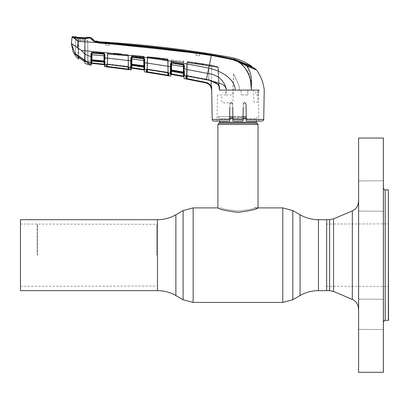 <?xml version="1.0" encoding="UTF-8"?>
<svg xmlns="http://www.w3.org/2000/svg" width="409" height="409" viewBox="0 0 409 409"><rect width="100%" height="100%" fill="white"/><g stroke="black" fill="none" stroke-linecap="round" stroke-linejoin="round"><path stroke-width="0.31" stroke-dasharray="2.04 1.53" d="M237.961 210.957C227.793 209.909 222.215 208.887 221.233 207.895C222.22 208.887 227.793 209.909 237.956 210.957C227.793 209.909 222.215 208.887 221.233 207.895C222.22 208.887 227.793 209.909 237.956 210.957C248.135 209.909 253.713 208.887 254.695 207.895C253.708 208.892 248.13 209.909 237.961 210.957C248.135 209.909 253.713 208.887 254.695 207.895C253.708 208.892 248.13 209.909 237.961 210.957M326.643 255.165L326.643 219.689L326.643 255.165M20.45 219.689L20.45 290.635M37.183 255.165L37.183 224.04L37.183 255.165M37.434 255.165L37.434 224.29L37.434 255.165M156.611 255.165L156.611 224.29L156.611 255.165M229.638 118.881L219.556 118.881A1.339 1.339 0 0 0 219.168 117.935L217.885 116.657L246.254 116.657M219.556 121.059L219.556 118.881L256.366 118.881A1.339 1.339 0 0 1 256.76 117.935L258.043 116.657M246.29 118.881L256.366 118.881L256.366 121.059M217.885 124.459L258.043 124.459M258.043 207.895C256.857 209.331 250.165 210.824 237.972 212.373C225.763 210.819 219.066 209.331 217.885 207.895L221.233 207.895M243.058 116.657L232.869 116.657M229.674 116.657L217.885 116.657M358.432 217.337L358.432 308.652L358.432 217.337M358.432 185.241L358.432 211.233L358.432 185.241M358.601 206.657L358.601 180.947L358.601 206.657M383.361 185.359L383.361 211.064L383.361 185.359M383.53 206.775L383.53 180.783L383.53 206.775M383.53 372.118L383.53 138.206M383.361 138.043L383.361 372.287M358.601 372.287L358.601 138.043M358.432 138.206L358.432 372.118M383.53 325.083L383.53 299.091L383.53 325.083M383.361 303.672L383.361 329.378L383.361 303.672M358.601 324.966L358.601 299.26L358.601 324.966M358.432 303.555L358.432 329.547L358.432 303.555M383.53 207.838L383.53 322.093L383.53 207.838M388.381 189.909L388.381 320.416M388.55 320.252L388.55 190.078M388.55 277.287L388.55 223.876L388.55 277.287M388.381 233.156L388.381 286.285L388.381 233.156M326.643 233.156L326.643 286.285L326.643 233.156M116.238 54.3L116.407 53.809C111.933 53.16 112.654 53.078 118.579 53.569C123.053 54.126 122.332 54.208 116.407 53.809L113.319 53.282L112.971 53.737L118.671 54.06C112.04 53.574 111.228 53.651 116.238 54.3C122.869 54.699 123.682 54.617 118.671 54.06L118.579 53.569L121.667 54.003L121.943 54.423L118.671 54.06M128.114 66.902L127.956 54.786A0.501 0.501 173.1 0 1 128.411 55.225A0.501 0.501 -6.9 0 0 127.956 54.786L107.879 53.257L127.956 54.786L107.879 53.257L127.956 54.786L128.043 55.496L107.802 53.814L107.879 53.257L107.659 64.484L107.848 53.748L127.915 55.276L107.848 53.748L107.879 53.257L107.802 53.814L128.043 55.496A0.501 0.501 -7.3 0 1 128.503 55.987L128.62 67.04L128.503 55.987A0.501 0.501 172.7 0 0 128.498 55.931L128.411 55.225A0.501 0.501 -6.9 0 1 128.416 55.276A0.501 0.501 173.1 0 0 128.411 55.225L128.498 55.931A0.501 0.501 172.7 0 0 128.043 55.496L128.089 69.535L129.091 69.642L128.983 67.173A0.501 0.409 -57.1 0 1 128.62 66.708A0.501 0.409 -57.1 0 0 128.677 67.015L128.723 67.035M128.083 66.861L128.165 66.406L128.099 66.861L106.928 64.504A0.501 0.46 55.7 0 0 107.122 64.101L128.62 66.708L128.165 66.406L127.981 55.987L107.751 54.305L127.981 55.987L128.043 55.496L128.165 66.406L107.577 63.978L107.802 53.814L107.751 54.305L107.26 54.305L107.751 54.305L107.577 63.978L107.511 64.469L107.577 63.978L107.122 64.101A0.501 0.46 -124.3 0 1 106.928 64.504A0.501 0.46 55.7 0 1 106.591 64.571L106.565 66.795L128.089 69.535M106.969 64.494A0.501 0.481 -1 0 0 107.086 64.193L107.342 53.748L107.092 64.474M143.968 69.959L131.764 68.185L131.713 67.679L131.212 67.679L131.197 68.671L131.401 56.759M144.183 58.334L144.167 57.516L144.183 58.334L132 56.631L130.86 57.751L131.386 57.715L131.279 64.203L131.8 64.172L131.959 57.05L143.763 58.61L143.748 60.512L144.224 60.542L144.198 59.239M131.182 69.407L131.182 69.382A0.501 0.501 1 0 1 130.614 69.867L130.614 69.893M131.759 64.172L131.877 57.25M131.887 56.621L131.892 56.355L143.651 57.516L143.81 66.585L131.744 64.939L144.326 66.585L143.81 66.585L143.651 57.516L144.167 57.516L144.157 56.728L144.167 57.516L143.651 57.516L131.892 56.355L131.816 65.42L131.826 64.607L143.902 66.232L143.902 67.076M131.412 56.355L131.892 56.355L131.412 56.355M144.75 64.78L144.735 62.705L144.259 62.674L144.321 66.125A0.501 0.281 -1 0 0 144.766 66.401L144.771 66.831A0.501 0.312 -1 0 1 144.326 66.529L144.367 68.845A0.501 0.481 -1 0 0 144.796 69.31L167.751 72.71L147.291 69.499M131.258 64.939L131.744 64.939L131.816 65.42L143.917 67.076A0.501 0.475 -1 0 1 144.346 67.541L144.326 66.529M88.18 63.037L87.465 61.882L77.812 55.542L74.913 53.124L71.37 43.507M78.037 55.343L85.149 60.241L78.037 55.343L77.812 55.542M85.021 60.496L85.149 60.241L85.021 60.496L87.659 62.183M91.34 62.879L91.345 62.557L91.34 62.879M104.085 62.199L91.907 61.028L91.36 61.514L91.381 60.527L91.867 60.527L91.913 61.002L91.923 60.266L104.075 61.411L104.09 62.178L91.913 61.002L91.867 60.527L104.004 61.693L104.09 62.178L103.871 54.029L91.994 53.231L91.913 61.002A0.501 0.481 1 0 0 91.36 61.473L91.381 60.527L91.867 60.527L91.969 54.729M75.604 46.35L81.498 50.491C83.896 53.702 87.04 55.68 90.931 56.437L91.452 56.396L91.478 54.77L91.396 59.602L91.504 53.456L91.427 57.664M92.04 52.741A0.501 0.501 -179 0 0 91.509 53.231L91.514 52.787A0.501 0.501 -179 0 1 92.045 52.296L92.04 52.741L92.045 52.296L103.906 52.996L103.917 53.538L92.04 52.741L103.917 53.538A0.501 0.501 -1 0 1 104.387 54.029L104.52 61.693L104.377 53.487L104.387 54.029L103.871 54.029L103.917 53.538A0.501 0.501 179 0 1 104.387 54.029L104.51 61.018L104.418 55.839L103.937 55.803L104.029 60.982L91.907 59.837L91.999 54.729L103.937 55.803L103.942 54.111L92.051 52.868L103.942 53.927L104.397 54.55L104.51 61.156L104.029 60.982L104.075 61.411A0.501 0.47 179 0 1 104.525 61.871L104.561 63.932A0.501 0.481 -1 0 0 105.006 64.402L105.016 65.138M91.309 64.627L91.345 62.557A0.501 0.486 -179 0 1 90.772 63.027L90.742 65.087A0.501 0.501 -179 0 0 91.309 64.602L91.309 64.627M104.535 62.643L104.52 61.693L104.535 62.643A0.501 0.481 179 0 0 104.09 62.178L104.004 61.693L91.867 60.527M90.849 60.143L90.813 61.192A0.501 0.363 -179 0 0 91.376 60.844L91.386 60.65A0.501 0.475 1 0 1 91.923 60.266L91.907 59.837L91.396 59.867M104.397 54.571L104.418 55.839L104.397 54.571M104.995 63.553L104.97 61.432A0.501 0.281 -1 0 1 104.51 61.156M104.955 59.857L104.878 54.586L104.397 54.55L104.51 61.018M104.878 54.586L103.973 53.507L103.942 54.111M103.973 53.507L92.076 52.449L92.051 52.868M91.478 54.77L91.999 54.729L92.045 53.037M90.798 61.933L90.772 63.001A0.501 0.481 -179 0 0 91.345 62.531M91.58 52.546A0.501 0.501 1 0 1 92.045 52.296L92.02 52.741M92.01 53.231L91.872 61.023L92.01 53.231L103.871 54.029L103.906 52.996A0.501 0.501 -1 0 1 104.377 53.487A0.501 0.501 179 0 0 103.906 52.996L103.876 53.487L92.015 52.787L103.876 53.487L104.065 64.193M104.029 62.194L103.906 52.996L92.045 52.296L92.015 52.787M104.137 64.699L104.581 65.189A0.501 0.501 179 0 0 104.137 64.699M89.469 64.504A0.501 0.501 71.1 0 0 89.479 64.602L89.663 64.663A0.501 0.501 179 0 1 89.469 64.274L88.957 63.952L89.469 64.274L89.402 60.552L89.469 64.274A0.501 0.501 -1 0 0 89.878 64.755L90.742 65.118M89.878 64.755L88.84 64.433L88.957 63.952L88.278 63.778L88.957 63.952L88.845 64.433M88.278 63.778L88.191 64.264L88.186 63.589M88.84 64.433L88.191 64.264A0.332 0.332 -0.6 0 1 87.945 63.947L87.94 63.778M90.772 63.027L87.996 62.5A0.332 0.297 -44.9 0 1 87.766 62.188L87.93 62.526L87.766 62.188A0.332 0.297 -44.9 0 0 87.771 62.286M87.736 40.379L87.93 62.434L87.736 40.379M87.904 59.729L87.736 39.944M74.913 53.124L75.486 52.976L75.292 53.354M90.87 58.819L90.844 59.862A0.501 0.271 -179 0 0 91.396 59.602M92.076 52.449L90.987 53.446L91.504 53.518L91.452 56.396M90.982 53.553L90.931 56.437M90.987 53.446L91.504 53.451M85.149 60.241L87.465 61.882M75.481 53.487L75.486 52.976L74.873 53.15M72.557 36.713L72.526 37.03A0.501 0.501 6 0 0 72.004 37.475L72.904 37.679M75.128 38.789L77.94 41.462L77.056 40.281M93.666 41.197L96.299 42.5L77.94 41.462M78.027 41.575L77.424 47.858M76.371 36.851L78.15 40.465L78.145 40.082L78.15 40.455L78.64 40.522L78.605 39.295L77.817 39.244L77.204 38.18L85.138 38.594L90.609 38.022L91.831 39.658M72.613 37.618L73.083 37.204L74.729 37.444M74.857 38.098L73.917 37.505M88.687 38.19L89.453 37.858L89.448 37.423L88.993 38.103L88.993 37.674M90.599 37.48L90.609 38.022M89.453 37.858L88.993 38.103L89.453 37.858M88.288 38.267L88.671 38.022L88.288 38.267M85.144 38.758L77.991 38.426L85.138 38.594M74.837 37.597L74.474 37.357M74.484 37.495L74.085 37.245M73.845 36.759L73.84 37.153L73.845 36.759L74.259 37.009L74.254 37.403L73.84 37.153L74.254 37.403L74.259 37.009L74.254 37.403L73.84 37.153M99.581 41.825L99.499 42.362L96.008 41.621L95.992 42.326L99.438 43.165L95.292 42.199L93.666 41.268L93.656 40.716L95.496 41.606L95.507 42.112L95.517 41.396L96.008 41.621L95.992 42.326L99.438 43.165L105.537 43.599L105.624 45.22L105.537 43.599L99.438 43.165L95.292 42.199L93.666 41.268L93.641 39.944L93.656 40.736M95.517 41.396L95.507 42.112L95.992 42.326L95.507 42.112L95.496 41.606A13.216 13.216 0 0 1 93.656 40.716L93.641 39.924L93.666 41.268L93.651 40.476L93.666 41.268L93.651 40.476L95.292 41.467L95.292 42.199L95.292 41.467L99.484 42.5C136.959 45.072 174.275 49.203 211.422 54.898L211.422 55.573L211.422 54.898L234.838 59.566L234.838 60.281L234.838 59.566L244.894 64.095L244.884 64.888L244.894 64.095L253.738 67.746L253.728 68.574L234.838 60.281L211.422 55.573L199.674 53.809L199.566 55.875L196.023 55.353L199.566 55.875L196.023 55.353L195.916 53.272L109.367 43.732C138.314 45.91 167.158 49.039 195.906 53.109L109.356 43.881L109.275 45.511L109.367 43.732C138.314 45.91 167.158 49.039 195.906 53.109L196.023 55.353L199.566 55.875L199.679 53.651L211.402 55.425L234.807 60.026L251.888 67.219L253.728 68.574L234.838 60.281L211.422 55.573L199.674 53.809L211.402 55.425L234.807 60.026L251.888 67.219L251.878 66.907M105.624 45.22L109.275 45.511L105.624 45.22L105.527 43.451L99.459 43.032L105.527 43.451L105.624 45.22L109.275 45.511L105.624 45.22M99.499 42.362C136.974 44.878 174.275 49.003 211.402 54.745L234.807 59.315L243.606 63.073L243.616 63.855L243.606 63.073L251.872 66.391M195.906 53.109L196.023 55.353L195.906 53.109M109.367 43.732L109.275 45.511L109.367 43.732M199.566 55.875L199.679 53.651L199.566 55.875M99.484 42.5L96.458 42.112C93.14 40.547 91.304 39.238 90.956 38.19L90.951 37.648M244.899 64.893L237.598 61.105C229.163 57.986 220.446 55.992 211.443 55.123C174.27 49.494 136.943 45.353 99.453 42.7L99.413 43.119C136.897 45.757 174.224 49.883 211.387 55.506C220.328 56.36 229.02 58.334 237.46 61.432L239.95 62.572M250.344 67.26L245.855 65.399M246.903 65.885L251.489 82.552M96.458 42.112L96.299 42.5L99.413 43.119M81.498 50.491C127.853 54.366 170.272 60.261 208.754 68.18C220.098 70.542 234.94 78.283 235.216 90.103L219.352 90.011C219.848 87.966 219.505 86.12 218.324 84.458L210.773 80.742L208.636 80.128L208.754 79.689L186.985 75.512L187.21 62.73L217.905 67.378L218.636 84.188L210.921 80.302L208.754 79.689L208.626 80.164L186.882 75.967L186.985 75.512L186.622 75.501A0.501 0.373 79.4 0 1 186.161 75.956L185.947 78.901L186.944 79.116L187.036 78.635L205.804 82.367L205.701 82.853L207.245 83.349M211.443 55.123L207.66 73.426C218.089 74.816 224.388 80.374 226.56 90.103C225.052 82.705 216.356 82.73 210.773 80.742L218.324 84.458M259.326 90.103L235.216 90.103M250.758 83.165L250.63 81.943M250.257 79.346L249.224 75.496M245.369 68.461L239.853 63.047M211.693 90.103L211.709 86.396M218.36 84.489L218.636 84.188L218.268 84.561L219.127 86.176L218.314 67.378L211.371 65.501L211.622 81.054L211.371 65.501L218.314 67.378L219.301 90.103M230.487 102.899L232.046 102.894L232.961 101.913L233.467 73.584L232.777 94.954L226.085 94.954L226.085 90.772L225.748 90.772L225.748 94.954L217.465 94.954L221.898 94.954L221.842 101.913L222.695 102.899L230.487 102.899L229.894 104.004L229.597 121.059L229.894 104.004C230.804 102.25 231.719 102.25 232.644 104.004L232.946 121.059L242.982 121.059L243.278 104.004C244.204 102.245 245.119 102.245 246.034 104.004L246.33 121.059L246.034 104.004C245.119 102.245 244.204 102.245 243.278 104.004C244.209 102.25 245.124 102.25 246.034 104.004L246.33 121.059L262.046 121.059M210.768 86.555L211.765 90.046L211.202 86.319L210.768 86.555L208.641 84.152M211.116 80.885L211.202 86.319C209.986 84.223 208.186 82.904 205.804 82.367M187.082 76.033L187.399 61.462L210.952 65.016L187.399 61.462L187.082 76.033M210.87 65.501L210.952 65.016L210.87 65.501L187.327 61.953L210.87 65.501M219.117 85.65L218.636 84.188L218.023 66.892L217.905 67.378L187.21 62.73L186.882 75.997L184.372 75.399M186.366 75.977A0.501 0.475 -1 0 0 186.494 75.67L186.54 78.416A0.501 0.501 -1 0 1 185.947 78.901M186.499 75.967L186.719 62.73L186.494 75.67A0.501 0.475 -1 0 1 185.901 76.135M186.719 62.73L186.581 75.967L186.719 62.73M184.377 75.747A0.501 0.475 -1 0 1 183.963 75.287L183.994 77.097L183.978 76.089L182.532 75.916M251.428 84.576L251.377 90.103L253.314 90.103L253.795 101.222L254.623 102.209L257.69 102.209L257.956 101.222L257.808 90.103M210.778 80.742L210.921 80.302L218.636 84.188L219.336 87.674L219.321 89.995M218.023 66.892L187.291 62.245L187.399 61.462L187.291 62.245L218.023 66.892L210.952 65.016L218.023 66.892A0.501 0.363 104.1 0 1 218.063 66.897A0.501 0.363 -75.9 0 0 218.023 66.892M187.21 62.73L187.291 62.245L187.21 62.73M186.463 75.926A0.501 0.373 79.4 0 0 186.622 75.501L206.473 79.162L210.921 80.302L210.768 80.778M200.006 63.38C193.636 62.505 193.237 62.608 198.81 63.681C205.18 64.464 205.579 64.361 200.006 63.38M211.371 65.501A0.501 0.501 105.7 0 0 210.952 65.016L187.399 61.462L210.952 65.016A0.501 0.501 -74.3 0 1 211.008 65.026L218.063 66.897L211.008 65.026A0.501 0.501 -74.3 0 1 211.371 65.501M218.314 67.378A0.501 0.363 104.1 0 0 218.063 66.897A0.501 0.363 -75.9 0 1 218.314 67.378M243.278 104.004L243.053 117.01L237.961 117.01L243.053 117.01L243.227 107.086M258.376 90.103L258.917 121.059L246.33 121.059M239.045 90.103L238.703 90.077C240.727 88.937 238.559 85.159 237.961 83.298L233.595 73.738L237.961 83.298C238.559 85.159 240.727 88.937 238.703 90.077L240.696 90.103L240.799 90.772L240.696 90.103M241.141 90.772L240.799 90.772L241.141 90.772L241.141 94.954L241.141 90.772M247.834 94.954L241.141 94.954L247.834 94.954L247.834 90.772L247.834 94.954M247.849 90.103L247.834 90.772L247.849 90.103L255.661 90.103L255.927 94.954L258.212 94.954L258.13 90.256M258.125 90.103L257.701 90.103M229.597 121.059L217.01 121.059L229.597 121.059M212.205 119.413L229.628 119.413L229.838 107.281M229.894 104.004C230.804 102.245 231.724 102.245 232.644 104.004L232.046 102.894M232.701 107.086L232.874 117.01L237.961 117.01L232.874 117.01L232.92 119.592L232.644 104.004M242.982 121.059L243.053 117.01L242.982 121.059L232.946 121.059L232.92 119.592M199.945 63.85C193.605 62.741 193.247 62.526 198.871 63.206C205.206 64.233 205.569 64.448 199.945 63.85M184.352 72.086L184.341 70.844M184.336 69.003L184.27 65.43L183.789 65.399L183.851 68.973L207.66 73.426L206.371 79.643L206.473 79.162L206.371 79.643L208.626 80.164M184.377 75.639A0.501 0.475 -1 0 1 183.963 75.179L183.963 75.287M183.774 64.479L183.963 75.179M170.926 71.805A0.501 0.475 1 0 1 171.509 71.345L171.483 70.016L170.962 70.041L170.952 70.834A0.501 0.465 1 0 1 171.524 70.455L183.503 72.495L183.426 72.05L171.483 70.016L171.576 64.719L183.815 66.718L183.789 65.435A0.501 0.46 -1 0 0 183.37 64.99L171.652 63.027L183.37 64.76L183.426 72.05L183.907 72.076L183.789 65.399M171.57 62.802L171.606 60.701L183.222 62.194L183.406 72.904L171.427 70.854L183.406 72.904L183.222 62.194L183.733 62.194A0.501 0.501 -1 0 0 183.298 61.708L183.288 60.895L183.298 61.708A0.501 0.501 179 0 1 183.733 62.194L183.723 61.386L183.733 62.194L183.222 62.194L171.606 60.701L171.509 71.345L183.523 73.4A0.501 0.475 -1 0 1 183.938 73.86L183.922 72.904L183.406 72.904L183.523 73.4L183.503 72.495A0.501 0.465 -1 0 1 183.922 72.945M171.049 64.75L171.018 66.606L171.049 64.75L171.576 64.719L171.652 63.027M184.111 64.837L183.431 64.346L183.37 64.76M183.431 64.346L171.714 62.388L171.074 63.456L171.136 59.872L170.962 69.801A0.501 0.266 1 0 1 170.4 70.051L170.302 74.346M171.714 62.388L170.548 63.472L171.074 63.456L171.136 59.872L171.069 63.456M170.952 70.834A0.501 0.332 6.5 0 1 170.389 71.079M170.962 70.041A0.501 0.276 -3.5 0 1 170.405 70.307M171.427 70.854L171.535 64.719M171.509 71.37L183.523 73.431L183.406 72.904L183.922 72.904M183.288 60.895A0.501 0.501 179 0 1 183.723 61.386L183.222 61.386L183.723 61.386A0.501 0.501 -1 0 0 183.288 60.895M183.431 73.415L183.222 61.386L171.637 59.872L171.437 71.34L171.637 59.872L183.222 61.386L183.585 76.626M182.434 75.895L171.391 73.906L170.89 73.906L170.87 74.903A0.501 0.501 1 0 1 171.463 74.418L171.458 74.428M183.994 77.097A0.501 0.501 179 0 0 183.585 76.611L182.44 76.401M170.942 70.854L170.957 70.057L170.942 70.854M171.018 66.606L171.069 63.482L171.018 66.606L171.069 63.482L170.548 63.513L170.492 66.636L171.018 66.606L171.069 63.482M170.86 75.604L170.86 75.578A0.501 0.501 1 0 1 170.272 76.064L170.272 76.089M170.87 74.913L170.89 73.906M170.896 73.697L170.906 72.874M168.288 72.828A0.501 0.353 -61.7 0 1 168.247 72.49L167.848 72.224L168.247 72.49A0.501 0.353 118.3 0 0 168.539 72.945L170.323 73.242A0.501 0.475 1 0 0 170.911 72.776L170.942 71.033A0.501 0.353 1 0 1 170.369 71.37M167.751 72.71L167.639 60.21L147.583 57.925L147.383 69.049L167.848 72.224L147.383 69.049L147.583 57.925L167.639 60.21L167.751 72.71L168.385 72.92M146.816 69.484A0.501 0.481 -1 0 0 146.897 69.228L147.194 57.137A0.501 0.501 -173.2 0 1 147.741 56.646L147.583 57.925L147.649 57.439L167.71 59.724L167.639 60.21L167.71 59.724L147.649 57.439L147.746 56.646L167.613 58.881L167.71 59.724A0.501 0.501 -7.2 0 1 168.155 60.21L168.293 72.874L168.058 59.371L147.695 57.137L147.48 69.561L147.695 57.137L167.557 59.371L167.787 72.72L167.557 59.371L168.058 59.371L168.375 72.741L168.155 60.21A0.501 0.501 172.8 0 0 168.15 60.159L168.053 59.32A0.501 0.501 -6.5 0 1 168.058 59.371A0.501 0.501 173.5 0 0 168.053 59.32L168.15 60.159A0.501 0.501 172.8 0 0 167.71 59.724L167.613 58.881A0.501 0.501 -6.5 0 1 168.053 59.32A0.501 0.501 173.5 0 0 167.613 58.881L147.746 56.646L147.695 57.137L147.194 57.137A0.501 0.501 6.8 0 1 147.194 57.086L147.695 56.646A0.501 0.501 0 0 0 147.194 57.086A0.501 0.501 6.8 0 1 147.741 56.646L147.695 57.137L147.194 57.137L147.097 57.925L146.903 69.479M144.837 71.923L144.837 71.923A0.501 0.501 -1 0 1 144.413 71.437L144.413 71.463M143.968 69.944A0.501 0.501 -1 0 1 144.397 70.43L144.397 70.445M168.748 75.783L168.794 73.206A0.501 0.481 -179 0 1 168.375 72.741L168.334 75.297A0.501 0.501 -179 0 0 168.748 75.783L167.746 75.639L167.828 75.154L147.439 71.836L146.938 71.652L146.897 69.228A0.501 0.481 179 0 1 146.32 69.694L146.361 72.137L167.746 75.639M147.363 72.321L147.439 71.836M146.361 72.137A0.501 0.501 178.9 0 0 146.938 71.652M147.194 57.086L147.695 56.646A0.501 0.501 0 0 0 147.194 57.086M167.613 58.881L147.746 56.646A0.501 0.501 0 0 0 147.741 56.646L167.613 58.881M167.802 73.574L167.828 75.154M156.708 57.776L154.106 57.408L156.708 57.776M162.189 58.436L164.52 58.63L162.189 58.436M164.152 59.09L164.26 58.794L161.586 58.702L164.152 59.09M159.04 58.502L161.218 58.436L157.204 57.981L159.04 58.502M154.52 57.986L156.667 58.001L154.106 57.715L155.665 57.976L154.52 57.986M151.32 57.638L153.472 57.649L150.911 57.372L152.47 57.623L151.32 57.638M159.29 58.119L157.199 57.884L159.29 58.119M150.855 57.086L153.692 57.393L150.855 57.086M168.539 72.945L167.751 72.679M144.786 68.405L144.776 67.649M147.005 63.027L168.263 66.273M170.446 68.421L170.4 70.051M144.321 66.125L144.224 60.542M130.86 57.751L130.803 60.839L131.33 60.803L131.386 57.674A0.501 0.465 -179 0 1 131.954 57.25L143.769 58.819A0.501 0.465 -1 0 1 144.198 59.269M107.194 58.083L128.063 60.491M144.735 62.705L144.72 61.708M143.81 58.19L143.763 58.61M132 56.631L131.959 57.05M131.386 57.715L131.366 58.973L143.748 60.512L143.84 65.793L131.8 64.172L131.826 64.607M143.84 65.793L143.902 66.232A0.501 0.47 -1 0 1 144.331 66.687L144.346 67.541M131.816 65.42A0.501 0.475 -179 0 0 131.243 65.885M143.917 67.076L143.81 66.585M143.835 67.091L143.656 56.728L131.422 55.624L131.928 55.624L131.754 65.445M131.713 67.679L131.969 55.133L143.702 56.237L143.717 57.03L131.959 55.864L131.969 55.133L131.928 55.624L143.656 56.728L143.702 56.237A0.501 0.501 -1 0 1 144.157 56.728L144.367 68.845M143.717 57.03A0.501 0.501 -1 0 1 144.167 57.516A0.501 0.501 179 0 0 143.717 57.03L143.702 56.237L131.969 55.133L131.959 55.864L143.717 57.03M144.326 66.585L144.157 56.728A0.501 0.501 179 0 0 143.702 56.237L131.969 55.133L143.702 56.237L143.769 69.418M131.764 68.185A0.501 0.501 -179 0 0 131.197 68.671M105.041 66.667L105.041 66.641A0.501 0.501 179 0 1 104.597 66.151L105.041 66.667L104.597 66.181M130.655 67.388L128.983 67.173M107.506 64.433L105.006 64.402M128.155 69.049L107.623 66.457L107.567 66.948M107.623 66.457L107.122 66.309A0.501 0.501 -1 0 1 106.565 66.795M107.122 66.309L107.086 64.193A0.501 0.481 -1 0 1 106.529 64.663M107.26 54.305L107.086 64.193L107.26 54.305M129.091 69.642A0.501 0.501 1 0 1 128.656 69.152L128.697 66.887A0.501 0.481 1 0 0 129.132 67.352M118.62 54.484C112.005 53.855 111.228 53.651 116.289 53.876C122.904 54.407 123.682 54.607 118.62 54.484L118.538 53.998L121.667 53.998L121.943 54.423L116.289 53.876L116.453 53.385L113.319 53.282L112.971 53.737L116.294 53.876M116.453 53.385C111.933 53.16 112.628 53.364 118.538 53.998C123.053 54.116 122.357 53.916 116.453 53.385M128.083 66.897L107.48 64.469M130.762 62.608L130.727 64.228M130.727 64.469L130.696 65.512A0.501 0.353 1 0 0 131.258 65.174L131.263 64.99A0.501 0.337 6.4 0 1 130.711 65.241L130.716 65.21M104.975 62.137A0.501 0.332 -1 0 1 104.52 61.82M104.418 55.839L104.453 57.812L104.934 57.848M103.942 54.024L104.004 61.693L104.52 61.693M104.479 61.693L104.004 61.693M103.906 52.996L92.045 52.296L103.906 52.996M84.796 62.592L85.179 40.849L84.816 61.672L84.305 61.319L84.617 40.782L84.668 39.576L85.512 39.566L78.605 39.295L78.635 40.506L78.681 39.295L84.668 39.576L84.617 40.782L78.64 40.506L84.663 40.788L84.305 61.319L78.937 57.746L78.64 40.506L78.937 57.746M75.604 39.97L75.946 40.062L75.604 39.97L75.604 53.574L75.604 39.571L75.604 39.97L78.037 40.399L85.225 40.736L87.736 40.522L87.736 40.087L87.736 64.065M88.998 60.609L87.94 63.738M87.771 64.008L87.736 64.346M75.946 40.062L85.149 40.731L85.154 60.757L87.511 62.204L87.736 64.116L88.053 63.242M87.736 62.531L87.736 40.522L87.306 40.593L87.736 40.522M87.736 60.2L87.736 60.537L87.736 60.2M85.154 60.609L85.154 40.731L87.306 40.593M85.154 60.757L78.037 55.941L78.037 40.399L78.037 55.828M87.511 62.204C82.644 60.777 78.692 58.012 75.66 53.916L78.037 55.941M75.604 55.864L75.66 53.916M78.615 40.506L78.15 40.465L78.446 57.388L78.15 40.465L77.817 39.244L78.681 39.295M76.918 37.321L77.807 38.87A2.51 2.51 126.7 0 1 78.145 40.082M73.983 36.764L74.244 37.25L77.669 37.393L76.381 37.224L78.543 37.694L78.559 38.063M77.669 37.393L77.843 37.643L76.795 37.475L77.071 37.95M78.564 38.201L78.605 39.295L78.543 37.694L77.843 37.643M85.42 37.756L88.917 37.935L85.118 38.369L77.976 38.037L74.244 37.25M85.276 38.006L86.427 37.96L85.276 38.006L85.45 37.756L86.887 37.705L86.918 37.301M88.917 37.935L89.274 37.413M86.202 38.349L86.457 37.551L86.427 37.955L86.887 37.705L85.507 39.576L86.079 38.564M84.653 37.73L78.538 37.444L84.643 37.981L84.668 39.576L84.653 38.482M84.648 38.349L84.648 37.73L78.533 37.449M76.381 37.224L76.795 37.475L76.79 37.101L76.795 37.475L76.381 37.224M85.179 40.849L84.678 40.788L85.179 40.849L85.507 39.576L85.179 40.849M86.427 37.955L86.887 37.705M85.184 40.379A2.51 2.51 -179 0 1 85.522 39.172L86.34 37.756L86.713 37.725M175.88 295.564L175.88 214.761M183.109 299.741L183.109 210.584M193.15 302.43L193.15 207.895M282.777 302.43L282.777 207.895M292.818 299.741L292.818 210.584M300.048 295.564L300.048 214.761M318.453 290.635L318.453 219.689M157.475 290.635L157.475 219.689M229.653 117.935L246.274 117.935M243.038 117.935L232.89 117.935M243.023 118.881L232.905 118.881M219.556 122.23L256.366 122.23M219.168 123.175L256.76 123.175M352.323 299.414L352.323 210.911M385.201 320.416L385.201 189.909M333.545 291.433L333.545 218.892M329.618 290.635L329.618 219.689M99.438 42.495L99.438 43.165L99.438 42.495M93.651 40.481L93.641 39.924L93.656 40.716L95.496 41.56M237.598 61.105L237.46 61.432M263.723 119.413L246.3 119.413M243.012 119.413L232.915 119.413M184.423 78.656L184.423 78.63A0.501 0.501 -1 0 1 184.014 78.145M208.754 79.689L208.83 65.389L208.754 79.689M20.45 286.285L156.611 286.034M20.45 224.04L156.611 224.29M358.601 180.947L383.53 180.783L358.601 180.947M383.361 299.26L358.432 299.091L383.361 299.26M326.643 224.04L388.55 223.876M326.643 286.285L388.55 286.453M358.601 329.378L383.53 329.547L358.601 329.378M358.601 211.064L383.53 211.233L358.601 211.064M77.787 55.573L87.526 62.132M74.847 55.046L72.955 51.35M89.034 37.945L88.548 38.027M85.144 38.507L77.986 38.175M74.607 37.367L74.177 37.255M93.666 40.987L93.651 40.194L93.666 40.987M217.465 94.954L217.01 121.059M186.34 75.982L206.371 79.643M219.224 86.626L219.168 86.345M143.912 67.102L131.81 65.445L131.243 65.936M76.979 37.331L76.575 37.27"/><path stroke-width="0.61" d="M318.453 219.689L318.453 290.635C311.888 290.666 305.753 292.307 300.048 295.564L300.048 214.761C305.753 218.017 311.888 219.664 318.453 219.689L326.643 219.689L326.643 290.635L329.618 290.635L333.545 291.433L352.323 299.414C356.203 301.275 358.238 304.352 358.432 308.652M157.475 290.635L20.45 290.635L20.45 219.689L157.475 219.689L157.475 290.635C164.04 290.666 170.175 292.307 175.88 295.564L183.109 299.741L193.15 302.43L282.777 302.43L292.818 299.741L292.818 210.584L282.777 207.895L282.777 302.43M256.366 121.059L256.366 122.23L219.556 122.23L219.556 121.059M256.366 122.23A1.339 1.339 0 0 0 256.76 123.175L219.168 123.175A1.339 1.339 0 0 0 219.556 122.23M256.76 123.175L258.043 124.459L258.043 207.895C256.872 209.326 250.175 210.819 237.951 212.373C225.763 210.819 219.076 209.331 217.885 207.895L217.885 124.459L219.168 123.175M246.254 116.657L243.058 116.657M232.869 116.657L229.674 116.657M258.043 124.459L217.885 124.459M383.361 138.043L383.361 372.287L383.361 138.043L358.601 138.043L358.601 372.287L383.361 372.287M358.601 372.287L358.601 138.043M388.381 320.416L388.381 189.909L388.55 320.252L385.201 320.416C384.787 319.996 384.23 320.554 383.53 322.093M329.618 290.635L329.618 219.689L326.643 219.689L326.643 290.635L318.453 290.635M128.677 67.015A0.501 0.409 -57.1 0 0 128.779 67.117L107.506 64.433L128.083 66.861L129.132 67.352L129.091 69.642A0.501 0.501 -179 0 1 128.656 69.152L128.697 66.887M129.091 69.642L106.565 66.795L106.529 64.663A0.501 0.481 -1 0 0 106.969 64.494L106.928 64.504A0.501 0.46 -124.3 0 1 106.591 64.571L107.506 64.433M128.083 66.897L128.779 67.117A0.501 0.409 -57.1 0 0 128.983 67.173L128.083 66.861M107.086 64.193L107.122 66.309L107.158 64.464L107.122 66.309L107.623 66.457L128.656 69.152L128.155 69.049L128.114 66.902M106.892 66.861L106.565 66.795A0.501 0.501 -1 0 0 107.122 66.309M107.567 66.948L107.623 66.457M128.089 69.535L128.155 69.049M128.62 67.04L128.656 69.152L128.62 67.04M128.753 67.107A0.501 0.481 1 0 0 129.132 67.352M106.529 64.663L105.006 64.402L105.041 66.667L130.614 69.893L130.655 67.388L128.983 67.173M115.762 67.95L105.041 66.667L115.762 67.95M143.81 66.585L143.917 67.076A0.501 0.475 179 0 1 144.346 67.541L144.331 66.687A0.501 0.47 179 0 0 143.902 66.232L131.826 64.607L131.816 65.42L143.917 67.076L143.748 60.512L131.892 58.937L131.8 64.172L131.279 64.203L131.33 60.803L131.223 66.958A0.501 0.481 -179 0 1 130.655 67.429L130.614 69.867A0.501 0.501 -179 0 0 131.182 69.382L131.182 69.407A0.501 0.501 -179 0 1 130.614 69.893M130.67 66.524L130.711 65.241A0.501 0.337 -173.6 0 0 131.263 64.99L131.258 65.174A0.501 0.353 -179 0 1 130.696 65.512L130.655 67.429A0.501 0.481 1 0 0 131.223 66.958L131.182 69.382L131.243 65.936L131.212 67.679L143.876 69.433L143.835 67.091M131.401 56.759L131.386 57.715L130.86 57.751L132 56.631L143.81 58.19L144.679 59.269L144.735 62.705L144.259 62.674L144.198 59.239L144.321 66.125L144.198 59.239M131.821 64.949L131.258 64.939M131.243 65.885A0.501 0.475 1 0 1 131.816 65.42L131.759 64.172M131.877 57.25L131.887 56.621M168.263 66.273L170.492 66.636L170.548 63.472L171.714 62.388L171.069 63.482L170.962 69.801A0.501 0.266 -179 0 1 170.4 70.051L170.492 66.636L144.735 62.705L144.771 66.831A0.501 0.312 179 0 1 144.326 66.529L144.326 66.585M131.816 65.42L131.744 64.939M131.826 64.607L131.8 64.172L143.84 65.793M131.386 57.715L131.386 57.674A0.501 0.465 1 0 1 131.954 57.25L143.769 58.819L131.959 57.05L131.892 58.937L131.366 58.973L131.386 57.715L131.33 60.803L130.803 60.839L130.86 57.751M144.224 60.542L143.748 60.512L143.769 58.819A0.501 0.465 179 0 1 144.198 59.269M144.75 64.78L144.766 66.401A0.501 0.281 179 0 1 144.321 66.125M143.763 58.61L143.81 58.19M131.959 57.05L132 56.631M171.714 62.388L183.431 64.346L184.27 65.43L184.336 69.003L207.66 73.426C218.089 74.816 224.388 80.374 226.56 90.103C225.052 82.705 216.356 82.73 210.773 80.742L218.324 84.458C219.505 86.12 219.848 87.971 219.352 90.011L219.168 86.345M75.466 54.872L75.486 52.976L74.873 53.15L71.381 43.574L81.498 50.491C127.853 54.366 170.272 60.261 208.754 68.18C220.098 70.542 234.94 78.283 235.216 90.103L219.301 90.103M81.498 50.491C83.896 53.702 87.04 55.68 90.931 56.437L90.987 53.446L92.076 52.449L103.973 53.507L104.878 54.586L104.934 57.848L130.803 60.839L130.762 62.608M171.069 63.482L170.548 63.513M91.58 52.546A0.501 0.501 1 0 0 91.514 52.787L91.504 53.456L90.987 53.446M91.427 57.664L91.504 53.451L90.982 53.553M91.452 56.396L90.931 56.437L90.87 58.819M91.396 59.602L91.345 62.557L91.396 59.602A0.501 0.271 -179 0 1 90.844 59.862L90.931 56.437M74.913 53.124L77.812 55.542L87.659 62.183L88.18 62.812L88.191 64.264L88.819 64.423M104.085 62.199L91.907 61.028L91.36 61.519L91.345 62.557A0.501 0.486 -179 0 1 90.772 63.027L87.996 62.5A0.332 0.297 -44.9 0 1 87.843 62.424L87.945 63.947L87.925 62.5M89.479 64.602A0.501 0.501 71.1 0 0 89.888 64.99L90.742 65.118L90.849 60.143M85.149 60.241L85.021 60.496M87.465 61.882L87.659 62.183L87.465 61.882M91.396 59.867L91.907 59.837L91.923 60.266A0.501 0.475 -179 0 0 91.386 60.65L91.376 60.844A0.501 0.363 -179 0 1 90.813 61.192L90.798 61.933M89.888 64.99L90.742 65.118A0.501 0.501 -57.5 0 0 91.309 64.627L91.345 62.531A0.501 0.481 -179 0 1 90.772 63.001L90.772 63.027M90.742 65.087A0.501 0.501 1 0 0 91.309 64.602L91.314 64.198M91.345 62.531L91.36 61.514M91.504 53.456L91.509 53.231A0.501 0.501 1 0 1 92.04 52.741L92.045 52.296M91.319 63.865L91.34 62.879L91.319 63.865M104.004 61.693L104.09 62.178L104.075 61.411L91.923 60.266L91.913 61.002L104.09 62.178A0.501 0.481 -1 0 1 104.535 62.643M91.969 54.729L92.045 53.236M104.387 54.029L104.51 61.156L104.453 57.812L104.934 57.848L104.955 59.857M91.478 54.77L91.999 54.729L91.907 59.837L104.029 60.982L103.973 53.507M91.867 60.527L91.913 61.002A0.501 0.481 -179 0 0 91.36 61.473M104.137 64.714L104.581 65.205A0.501 0.501 -1 0 0 104.137 64.714L91.872 63.39L104.137 64.699L91.872 63.39L91.841 62.879L104.065 64.193L104.137 64.699L91.872 63.375L91.841 62.879L91.872 61.023L91.841 62.879L104.065 64.193L104.029 62.194M104.065 64.193L104.137 64.699A0.501 0.501 -1 0 1 104.581 65.189L104.52 61.82A0.501 0.332 -1 0 0 104.975 62.137L105.006 64.402A0.501 0.481 -1 0 1 104.561 63.932L104.597 66.181A0.501 0.501 -1 0 0 105.041 66.667L104.632 66.35M89.469 64.274L89.699 64.678L88.84 64.433L89.663 64.663A0.501 0.501 179 0 0 89.878 64.755L88.845 64.433M87.94 63.778L87.945 63.947A0.332 0.332 179.4 0 0 88.191 64.264L88.278 63.778M88.186 63.589L88.18 63.037M75.604 53.574L75.471 54.346M72.955 51.35L74.847 55.046L72.955 51.35L71.37 43.507L75.604 46.35M74.873 53.15L74.867 53.456M246.903 65.885L256.525 69.985L253.738 67.746L234.838 59.566L211.422 54.898C174.275 49.203 136.959 45.072 99.484 42.5L99.453 42.7C136.943 45.353 174.27 49.494 211.443 55.123C220.415 55.987 229.132 57.981 237.593 61.099L246.975 66.013L237.46 61.432C229.02 58.334 220.328 56.36 211.387 55.506C174.224 49.883 136.897 45.757 99.413 43.119L96.299 42.5L77.94 41.462C75.91 39.146 74.131 37.863 72.613 37.618L72.004 37.475L72.04 37.163L71.37 43.507L72.004 37.475A0.501 0.501 -174 0 1 72.526 37.03L73.083 37.204L72.613 37.618M78.027 41.575L77.424 47.858M73.917 37.505L73.083 37.204C74.499 37.536 76.115 38.952 77.94 41.462M72.904 37.679L74.259 38.247M74.407 38.328L75.128 38.789M91.831 39.658L93.666 41.197M74.729 37.444L77.071 37.95M77.056 40.281L74.857 38.098M89.448 37.423L89.453 37.858L89.448 37.423A1121.033 1121.033 0 0 1 90.599 37.48A0.501 0.501 0 0 1 90.951 37.648L90.956 38.19C91.314 39.244 93.145 40.552 96.458 42.112L99.453 42.7L99.413 43.119M89.453 37.858L88.993 38.103L88.993 37.674L88.993 38.103L90.609 38.022L90.599 37.48M89.116 37.945L85.138 38.594L77.971 38.262L73.083 37.204L72.557 36.713A1121.033 1121.033 0 0 1 73.845 36.759L73.84 37.153L73.845 36.759M74.254 37.403L73.84 37.153L74.254 37.403L74.259 37.009M72.557 36.713A0.501 0.501 0 0 0 72.04 37.163M96.458 42.112L96.299 42.5C92.787 40.695 90.89 39.203 90.609 38.022L90.956 38.19L90.951 37.648A12.551 12.551 0 0 0 93.641 39.924L90.951 37.648L93.641 39.944M74.474 37.357L74.837 37.597M88.671 38.022L88.288 38.267M211.443 55.123L206.376 79.607L210.778 80.742M99.484 42.5L95.292 41.467L93.651 40.476L93.641 39.924M99.576 41.846L99.499 42.362C136.974 44.878 174.275 49.003 211.402 54.745L234.807 59.315L243.606 63.073L243.616 63.855L243.606 63.073L251.872 66.391L251.878 66.907M95.496 41.606L95.512 40.89L99.208 41.795A12.551 12.551 0 0 1 95.512 40.89L99.208 41.795A12.551 12.551 0 0 0 99.581 41.825A1117.183 1117.183 0 0 1 229.265 57.076C237.471 58.553 245.006 61.662 251.872 66.391M95.517 41.565L95.512 40.89L95.517 41.396L96.008 41.621L99.499 42.362M263.723 119.413C264.137 119.822 263.58 120.369 262.046 121.059L246.33 121.059L246.3 119.413L263.723 119.413L264.234 90.103C263.427 82.766 260.886 76.089 256.607 70.072L246.975 66.013L256.607 70.072A0.501 0.501 0 0 0 256.525 69.985L250.344 67.26M245.855 65.399L244.899 64.893M239.95 62.572L246.474 65.818M259.326 90.103L251.377 90.103L251.279 88.472M251.274 88.431L251.116 86.728M251.106 86.631L250.758 83.165M250.63 81.943L250.257 79.346M249.193 75.414L245.369 68.461M239.756 62.971L237.46 61.432C248.575 67.419 251.499 80.537 251.377 90.103L235.216 90.103M213.881 121.059L229.597 121.059L213.881 121.059A1.672 1.672 0 0 1 212.205 119.413L211.693 90.103C211.387 86.289 209.388 83.876 205.701 82.863L184.423 78.656A0.501 0.501 -107.9 0 1 184.014 78.17L184.014 78.17M211.709 86.396L211.693 89.98M207.245 83.349L208.641 84.152M186.238 78.978L186.944 79.116L187.082 76.033L187.036 78.635L205.804 82.367C208.186 82.904 209.986 84.223 211.202 86.319L211.765 90.046L210.768 86.555C209.628 84.591 207.936 83.354 205.701 82.853L186.944 79.116L205.701 82.863M184.341 70.844L184.377 75.639A0.501 0.475 179 0 1 183.963 75.179L183.774 64.479M186.581 75.967L186.54 78.416L186.581 75.967M182.44 76.401L171.463 74.418L171.391 73.906L171.463 74.418L183.585 76.626L183.963 75.179L184.014 78.083M184.377 75.747A0.501 0.475 179 0 1 183.963 75.287L183.963 75.179M184.423 78.656L184.423 78.63A0.501 0.501 179 0 1 184.014 78.145L183.963 75.287M251.489 82.552L251.428 84.576M246.975 66.013C253.089 74.658 251.095 83.63 251.377 90.103L247.849 90.103M219.321 89.995L219.117 85.65M186.494 75.67L186.54 78.416A0.501 0.501 -1 0 1 185.947 78.901L185.901 76.135L186.893 75.967L208.626 80.164M184.377 75.639L186.161 75.956A0.501 0.373 79.4 0 0 186.463 75.926M184.336 69.003L183.851 68.973L183.938 73.86A0.501 0.475 -1 0 0 183.523 73.4L183.503 72.495L171.524 70.455L171.509 71.345L183.523 73.431L171.509 71.37M185.901 76.135A0.501 0.475 -1 0 0 186.366 75.977M210.768 86.555L211.202 86.319L211.116 80.885M243.227 107.086L242.982 121.059L232.946 121.059L232.701 107.086M246.33 121.059L258.917 121.059M239.045 90.103L240.696 90.103M229.597 121.059L229.628 119.413L229.597 121.059M229.838 107.281L229.628 119.413L212.205 119.413M246.3 119.413L246.034 104.004C245.124 102.25 244.209 102.25 243.278 104.004M243.007 119.592L232.915 119.413M242.982 121.059L232.946 121.059L232.92 119.592M232.644 104.004C231.719 102.25 230.804 102.25 229.894 104.004M184.372 75.399L184.352 72.086M183.922 72.904L183.907 72.076L183.426 72.05L183.37 64.76L171.652 63.027L183.37 64.99A0.501 0.46 -1 0 1 183.789 65.435L183.815 66.718L171.576 64.719L171.483 70.016L183.426 72.05L183.503 72.495A0.501 0.465 -1 0 1 183.922 72.945L183.922 72.904M183.994 77.097L183.994 77.097A0.501 0.501 179 0 0 183.585 76.611M171.018 66.606L170.962 70.041L171.018 66.606L170.957 70.057L171.018 66.606L170.492 66.636L170.446 68.421M170.405 70.307A0.501 0.276 176.5 0 0 170.962 70.041L170.926 71.805L170.962 70.041L171.483 70.016L171.524 70.455A0.501 0.465 -179 0 0 170.952 70.834A0.501 0.332 -173.5 0 1 170.389 71.079L170.4 70.051M170.302 74.346L170.323 73.334A0.501 0.481 -179 0 0 170.906 72.874L170.911 72.776A0.501 0.475 -179 0 1 170.323 73.242L170.369 71.37A0.501 0.353 -179 0 0 170.942 71.033L170.86 75.578L170.87 74.913L171.463 74.418A0.501 0.501 1 0 0 170.87 74.903L170.89 73.906L171.391 73.906L171.437 71.34L171.391 73.906L183.477 76.089L183.431 73.415M171.427 70.854L171.509 71.345A0.501 0.475 -179 0 0 170.926 71.805L170.942 70.854L170.926 71.805M171.535 64.719L171.57 62.802M184.111 64.837L184.27 65.43L183.789 65.399M171.074 63.456L170.548 63.472M183.431 64.346L183.37 64.76M171.652 63.027L171.576 64.719L171.049 64.75M170.86 75.578L170.86 75.578A0.501 0.501 -179 0 1 170.272 76.064L170.272 76.089A0.501 0.501 -179 0 0 170.86 75.604M168.421 72.935A0.501 0.481 1 0 0 168.794 73.206L168.748 75.783L167.746 75.639L146.361 72.137L146.473 69.55L144.796 69.31A0.501 0.481 179 0 1 144.367 68.845L144.326 66.529M147.306 69.504L170.323 73.242M170.369 71.37L170.389 71.079M144.776 67.649L144.796 69.366A0.501 0.481 -1 0 1 144.367 68.901L144.397 70.563M168.385 72.92L167.751 72.679M146.897 69.228L146.938 71.652L147.439 71.836L168.334 75.297L168.375 72.741M146.938 71.652L146.979 69.479L146.938 71.652A0.501 0.501 -1.1 0 1 146.361 72.137L146.478 72.173M147.48 69.561L147.439 71.836L147.48 69.561M168.748 75.783A0.501 0.501 -179 0 1 168.334 75.297L168.293 72.874L168.334 75.297L167.828 75.154L167.802 73.574M167.746 75.639L167.828 75.154M147.363 72.321L147.439 71.836M146.473 69.55L146.32 69.694A0.501 0.481 -1 0 0 146.816 69.484M144.403 70.798L144.413 71.437A0.501 0.501 179 0 0 144.837 71.923L144.842 71.948A0.501 0.501 -109.7 0 1 144.413 71.463L144.367 68.901A0.501 0.481 179 0 0 144.796 69.366L144.796 69.31M170.906 72.874A0.501 0.481 1 0 1 170.323 73.334M144.796 69.274L144.786 68.405M144.735 62.705L147.005 63.027M104.934 57.848L107.194 58.083M128.063 60.491L128.508 60.547M128.584 60.558L130.803 60.839L130.727 64.228M144.674 59.264L144.443 58.569M144.72 61.708L144.679 59.269M144.346 67.546L144.397 70.43A0.501 0.501 -1 0 0 143.968 69.944L131.764 68.196L131.754 65.445M131.197 68.671A0.501 0.501 -179 0 1 131.764 68.185M143.876 69.433L143.968 69.944L143.876 69.433L131.713 67.679M131.764 68.196L143.968 69.944M143.968 69.959L144.397 70.445L144.367 68.845M104.581 65.205L104.597 66.151A0.501 0.501 -1 0 0 105.041 66.641L105.016 65.138M106.938 64.448L106.637 64.54M105.006 64.366L104.995 63.553M130.67 66.728L130.655 67.327M104.51 61.156A0.501 0.281 -1 0 0 104.97 61.432L104.975 62.137M104.51 61.018L104.52 61.693L104.51 61.018L104.029 60.982L104.075 61.411A0.501 0.47 -1 0 1 104.525 61.871L104.479 61.693M104.418 55.839L91.999 54.729L92.045 53.037L103.942 54.111M92.076 52.449L92.051 52.868L103.942 53.927L104.878 54.586M84.796 62.592L84.816 61.672L78.446 57.388L78.477 59.162L78.446 57.388L78.937 57.746M84.786 63.308L87.736 64.346L87.94 63.738M88.053 63.242L87.736 64.346M85.154 60.609L87.736 62.531M87.511 62.204C82.644 60.777 78.692 58.012 75.66 53.916L78.037 55.828M75.604 55.614L75.66 53.916M75.604 55.864L78.477 59.162M85.154 60.757L78.037 55.941M76.795 37.475L76.371 36.851A1121.033 1121.033 0 0 0 73.983 36.764L74.244 37.25L77.669 37.393L76.381 37.224L76.371 36.851L76.381 37.224L77.562 37.383M84.643 37.981L77.669 37.393L88.917 37.935L85.118 38.369L77.976 38.037L74.244 37.25M73.983 36.764L73.978 37.158M86.34 37.756L86.918 37.301L86.887 37.705L86.918 37.301A1121.033 1121.033 0 0 1 89.274 37.413L89.274 37.848L89.274 37.413M86.427 37.955L86.887 37.705L85.276 38.006L85.45 37.756L84.648 37.73M78.533 37.449L84.653 37.73M88.917 37.935L89.274 37.848M157.475 219.689C164.04 219.664 170.175 218.017 175.88 214.761L175.88 295.564M175.88 214.761L183.109 210.584L183.109 299.741M183.109 210.584L193.15 207.895L193.15 302.43M246.274 117.935L243.038 117.935M232.89 117.935L229.653 117.935M246.29 118.881L243.023 118.881M232.905 118.881L229.638 118.881M329.618 219.689L333.545 218.892L352.323 210.911L352.323 299.414M383.53 188.237C384.255 189.786 384.813 190.349 385.201 189.909L385.201 320.416M333.545 218.892L333.545 291.433M75.466 54.867L74.847 55.046M237.593 61.099L237.46 61.432M90.609 38.022L90.956 38.19M205.701 82.853L205.804 82.367M171.458 74.428L183.585 76.626M144.842 71.948L170.272 76.089M193.15 207.895L217.885 207.895M254.695 207.895L282.777 207.895M300.048 214.761L292.818 210.584M300.048 295.564L292.818 299.741M352.323 210.911C356.203 209.055 358.238 205.972 358.432 201.673M385.201 189.909L388.381 189.909M143.912 67.102L144.346 67.587L143.912 67.102L131.81 65.445L131.243 65.936M87.531 62.137L77.787 55.573M88.191 64.269L88.84 64.433L88.191 64.269M89.034 37.945L88.548 38.027M74.607 37.367L74.177 37.255M77.986 38.175L85.144 38.507M93.666 40.987L93.651 40.194M210.768 80.778L218.268 84.561L219.336 87.674M186.34 75.982L206.371 79.643M219.301 87.209L219.224 86.626M167.751 72.71L147.296 69.535M105.041 66.667L104.597 66.181M85.435 37.756L86.713 37.725L85.435 37.756M77.684 37.393L76.56 37.27"/></g></svg>
